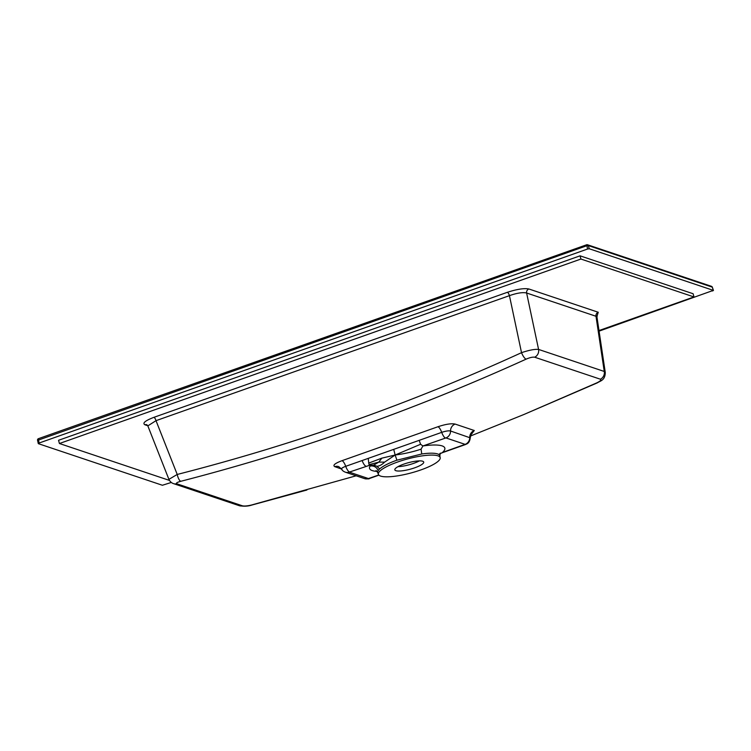 <?xml version="1.0" encoding="UTF-8"?>
<svg xmlns="http://www.w3.org/2000/svg" width="751" height="751" viewBox="0 0 751 751"><rect width="100%" height="100%" fill="white"/><g stroke="black" fill="none" stroke-linecap="round" stroke-linejoin="round"><path stroke-width="1.13" d="M599.073 331.144L713.356 290.374L589.272 248.769L587.554 249.032L39.033 443.052L38.31 443.653L162.385 485.259L171.284 482.461M419.415 460.879A15.386 3.473 -15.1 0 1 397.946 466.671M403.794 464.127A14.964 3.38 164.9 0 0 394.848 469.919A14.964 3.38 164.9 0 0 410.149 469.225A14.964 3.38 164.9 0 0 423.733 462.128A14.964 3.38 164.9 0 0 403.794 464.127M712.633 290.975L713.356 290.374L712.239 287.126L588.296 245.568L586.569 245.83L37.653 440.339M712.295 287.286L712.239 287.126A1.371 1.258 108.5 0 0 711.469 286.328L587.526 244.77A1.371 1.258 108.5 0 1 588.296 245.568L589.272 248.769M586.55 244.845L38.432 438.678A1.371 1.371 0 0 0 37.55 440.236L38.31 443.653M693.98 296.945L693.107 293.735L580.063 255.828L58.55 440.293L59.423 443.512L580.936 259.039L693.98 296.945L598.988 330.553M580.063 255.828L580.936 259.039M169.426 480.405L59.423 443.512M397.561 462.034A32.002 7.219 -15.1 0 1 440.199 457.772A32.002 7.219 -15.1 0 1 420.926 469.901A32.002 7.219 -15.1 0 1 378.42 474.435A32.002 7.219 -15.1 0 1 397.561 462.034M396.904 460.203L421.752 453.98L421.067 449.173C412.571 451.961 403.925 453.904 395.148 455.012L396.904 460.203C389.243 462.869 383.479 465.78 379.63 468.915L378.185 470.539A32.171 7.266 164.9 0 0 377.762 472.632L376.054 470.483M384.662 462.109L395.148 455.012L381.855 458.148L378.786 462.128L384.662 462.109C381.874 464.785 379.293 466.174 376.899 466.268L373.707 465.104L369.257 465.404L349.253 472.126L368.441 478.556L378.757 474.998M379.63 468.915L376.899 466.268M377.077 471.403A38.977 8.796 -15.1 0 1 370.121 466.033L369.07 464.662L378.786 462.128L373.707 465.104M370.121 466.033C373.895 465.564 376.58 467.066 378.185 470.539M421.067 449.173L422.916 445.963A38.977 8.796 -15.1 0 1 442.461 452.459L465.122 444.367L445.925 437.927L422.916 445.963L420.579 444.273L395.148 455.012L393.721 449.361L368.253 458.373L368.732 463.076L381.855 458.148M440.086 453.482L442.423 452.684L439.495 453.914M368.732 463.076L369.07 464.662M420.579 444.273L419.199 440.349L441.71 432.36C445.662 431.046 448.61 430.586 450.544 430.999L470.248 437.861C469.469 444.357 465.582 444.066 465.479 444.536L465.479 444.536A6.834 2.14 -109.5 0 1 464.935 444.517M342.015 469.394C340.813 468.718 342.043 467.695 345.723 466.315L362.123 460.541C363.324 463.677 364.564 465.545 365.84 466.155M362.123 460.541L368.253 458.373M419.199 440.349L393.721 449.361M368.891 478.49A6.834 2.131 70.5 0 0 369.436 478.509C369.379 478.988 367.755 479.025 364.564 478.622L345.329 472.172C343.357 471.384 342.099 470.351 341.555 469.075L338.767 466.634A6.834 6.299 -70.8 0 0 334.805 466.662C332.496 465.348 334.899 463.348 342.034 460.673L437.964 426.737C445.653 424.174 451.379 423.292 455.144 424.08A6.834 6.299 -70.9 0 0 450.544 430.999A6.834 6.308 -71.5 0 1 445.925 437.927M437.964 426.737A6.834 2.131 -109.7 0 1 441.71 432.36A6.834 2.131 -109.5 0 0 445.427 438.002M342.034 460.673A6.834 2.14 -109.2 0 1 345.723 466.315A6.834 2.14 70.5 0 0 349.459 471.947M341.527 469.028L334.805 466.662M455.144 424.08L474.294 430.511L471.44 434.191M474.294 430.511A6.834 6.327 -73.4 0 0 469.75 437.429A6.834 6.308 -71.2 0 1 465.122 444.367M470.511 436.012L523.691 414.59L596.801 382.869C600.293 381.161 601.495 379.95 600.406 379.217L534.665 357.213C532.741 356.903 529.887 357.542 526.094 359.156C413.726 410.206 298.607 450.919 180.728 481.316C177.048 482.349 175.753 483.165 176.842 483.785L242.46 505.827C244.46 506.24 247.455 505.967 251.454 505.029L356.143 475.805M596.801 382.869A6.834 1.953 65.6 0 0 597.317 382.86L597.317 382.86C600.293 380.851 605.146 380.438 605.268 372.505L604.264 371.463A6.834 6.308 -71.5 0 1 600.406 379.217M251.454 505.029A6.834 2.309 75.5 0 0 251.895 505.038C248.008 506.305 243.784 506.521 239.24 505.676L173.556 483.644C171.585 483.024 170.036 481.598 168.909 479.354L177.217 474.454C295.162 444.357 409.933 403.766 521.523 352.67C529.22 350.107 534.909 349.027 538.58 349.431L604.264 371.463L595.994 316.265L526.62 293.003C522.809 292.111 517.082 292.993 509.441 295.65A3.417 1.07 70.5 0 0 507.404 292.289C516.998 289.173 524.16 288.065 528.882 288.985A3.417 3.154 -71.5 0 0 526.62 293.003L538.58 349.431A6.834 6.308 -71.5 0 1 534.665 357.213M180.728 481.316A6.834 2.215 75.7 0 1 177.217 474.454L156.011 420.663L509.441 295.65L521.523 352.67A6.834 2.046 65.4 0 0 526.094 359.156M173.556 483.644A6.834 6.308 -71.5 0 0 176.842 483.785M239.24 505.676A6.834 6.308 -71.5 0 0 242.46 505.827M251.895 505.038L306.924 489.999M596.266 316.359L597.223 315.58L596.961 317.035L595.994 316.265A3.417 3.154 -71.5 0 1 598.256 312.256L596.979 316.19M147.834 425.883L146.877 424.756A3.417 3.154 -71.5 0 0 144.952 424.794C142.155 423.188 145.159 420.691 153.964 417.312A3.417 1.07 70.5 0 1 156.011 420.663L147.834 425.883L168.909 479.354M587.554 249.032L586.738 244.779A1.371 1.258 108.5 0 1 587.526 244.77A1.371 1.371 0 0 0 586.634 244.779L38.432 438.678L39.033 443.052M440.199 457.772L439.861 455.876A32.171 7.266 164.9 0 0 421.752 453.98M345.329 472.172A6.834 6.308 -71.4 0 0 349.253 472.126M364.564 478.622A6.834 6.299 -71.7 0 0 368.441 478.556M369.436 478.509L378.908 475.158M528.882 288.985L598.256 312.256M153.964 417.312L507.404 292.289M147.769 425.733L144.952 424.794M713.45 290.449L712.323 287.182A1.371 1.371 0 0 0 711.469 286.328M378.42 474.435L377.762 472.632M439.861 455.876L440.255 453.163M465.479 444.536L442.423 452.684M470.239 434.594L471.938 433.665C471.421 433.599 470.858 434.998 470.248 437.861M597.317 382.86L523.691 414.59M596.961 317.035L605.268 372.505"/></g></svg>
